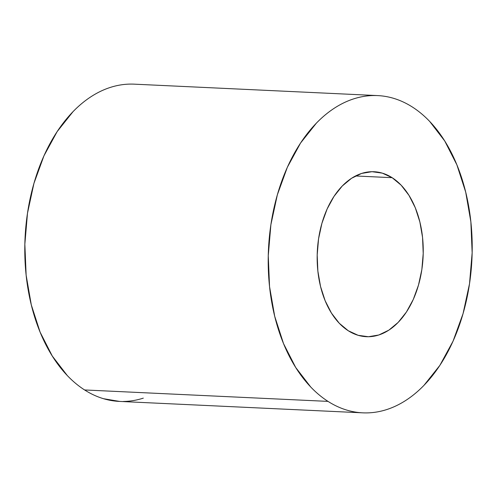 <?xml version="1.0" encoding="UTF-8"?>
<svg xmlns="http://www.w3.org/2000/svg" width="497" height="497" viewBox="0 0 497 497"><rect width="100%" height="100%" fill="white"/><g stroke="black" fill="none" stroke-linecap="round" stroke-linejoin="round"><path stroke-width="0.75" d="M119.647 401.421L103.525 398.706C97.002 396.768 90.696 393.848 84.596 389.952L328.008 401.383A158.798 101.842 -87.3 0 1 271.368 221.625A158.798 101.842 -87.3 0 1 377.652 95.592A158.798 101.842 -87.3 0 1 412.404 107.048C406.304 103.152 399.998 100.232 393.475 98.294C386.952 96.356 380.348 95.43 373.651 95.53C366.96 95.623 360.306 96.735 353.696 98.86C347.086 100.984 340.65 104.084 334.375 108.166C328.107 112.241 322.124 117.211 316.434 123.076L300.555 143.037L287.353 167.259L277.338 194.83L270.89 224.681L268.256 255.669L269.542 286.601L274.698 316.285L283.52 343.589L295.678 367.451L310.7 386.97C316.135 392.68 321.907 397.482 328.008 401.383L84.596 389.952A158.798 101.842 92.7 0 0 119.348 401.408L362.754 412.839A158.798 101.842 -87.3 0 1 328.008 401.383C334.102 405.279 340.414 408.199 346.931 410.137C353.454 412.075 360.064 413.001 366.755 412.901C373.452 412.808 380.099 411.696 386.709 409.571C393.32 407.447 399.762 404.341 406.03 400.265C412.305 396.19 418.281 391.22 423.972 385.349L439.851 365.394L453.053 341.166L463.067 313.601L469.516 283.75L472.15 252.762L470.864 221.83L465.708 192.146L456.886 164.842L444.728 140.974L429.712 121.461C424.27 115.751 418.499 110.949 412.404 107.048A158.798 101.842 -87.3 0 1 469.044 286.8A158.798 101.842 -87.3 0 1 362.754 412.839M392.145 177.69L355.529 175.969L392.145 177.69L401.147 185.182L408.956 195.333L415.281 207.74L419.866 221.935L422.549 237.373L423.214 253.458L421.847 269.573L418.493 285.092L413.287 299.43L406.422 312.029L398.165 322.404L388.834 330.163L378.789 334.997L368.414 336.73L358.101 335.295L348.26 330.741A82.577 52.962 -87.3 0 1 318.807 237.268A82.577 52.962 -87.3 0 1 374.079 171.732A82.577 52.962 -87.3 0 1 392.145 177.69A82.577 52.962 -87.3 0 1 421.599 271.163A82.577 52.962 -87.3 0 1 366.332 336.699A82.577 52.962 -87.3 0 1 348.26 330.741L339.258 323.249L331.449 313.098L325.131 300.691L320.54 286.489L317.863 271.058L317.192 254.973L318.558 238.858L321.913 223.333L327.119 209.001L333.984 196.402L342.24 186.027L351.572 178.268L361.623 173.428L371.998 171.695L382.305 173.136L392.145 177.69M143.304 398.14C136.694 400.265 130.04 401.377 123.349 401.47M377.652 95.592L134.246 84.161A158.798 101.842 92.7 0 0 27.956 210.2A158.798 101.842 92.7 0 0 84.596 389.952C78.501 386.051 72.73 381.249 67.288 375.539L52.272 356.026L40.114 332.158L31.292 304.854L26.136 275.17L24.85 244.238L27.484 213.25L33.933 183.399L43.947 155.834L57.149 131.606L73.028 111.651C78.719 105.78 84.695 100.81 90.97 96.735C97.238 92.659 103.68 89.553 110.291 87.429C116.901 85.304 123.548 84.192 130.245 84.099"/></g></svg>
